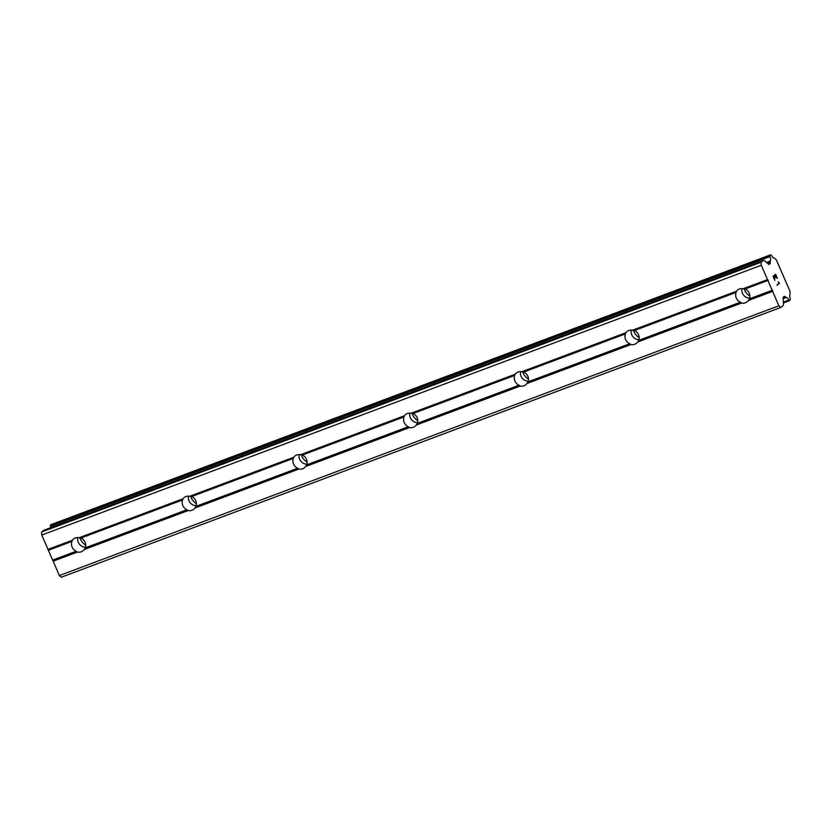 <?xml version="1.0" encoding="UTF-8"?>
<svg xmlns="http://www.w3.org/2000/svg" width="832" height="832" viewBox="0 0 832 832"><rect width="100%" height="100%" fill="white"/><g stroke="black" fill="none" stroke-linecap="round" stroke-linejoin="round"><path stroke-width="1.25" d="M743.163 288.746L745.139 288.995A7.55 6.843 52.3 0 1 749.424 298.834L748.29 300.539A7.55 6.843 52.3 0 1 747.022 301.87A7.55 6.843 52.3 0 1 745.389 302.775A7.55 6.843 52.3 0 1 741.634 303.035L740.376 302.224A7.55 6.843 52.3 0 1 736.102 292.386L736.507 291.231A7.55 6.843 52.3 0 1 737.776 289.91A7.55 6.843 52.3 0 1 739.409 289.006A7.55 6.843 52.3 0 1 743.163 288.746L767.51 279.614L761.27 265.252L761.103 262.226L763.266 260.562A4.316 1.768 -110.6 0 1 763.454 260.447A4.316 1.768 -110.6 0 1 764.785 260.915L768.456 264.181A2.163 0.884 69.4 0 0 769.122 264.42A2.163 0.884 69.4 0 0 769.215 264.368L769.995 263.765A2.163 0.884 69.4 0 0 770.255 262.787L770.214 261.061A4.316 1.768 69.4 0 0 769.933 256.589L769.912 255.424L770.775 254.758L771.472 255.393A4.316 1.768 69.4 0 0 774.249 257.941L776.308 259.782L789.922 291.086L790.098 294.382A4.316 1.768 69.4 0 0 790.379 298.854L789.578 300.654L788.83 300.05A4.316 1.768 69.4 0 0 786.063 297.502L784.961 296.587A2.163 0.884 69.4 0 0 784.295 296.358A2.163 0.884 69.4 0 0 784.191 296.41L783.411 297.014A2.163 0.884 69.4 0 0 783.151 297.981L783.453 303.846A4.316 1.768 -110.6 0 1 782.933 305.791L780.78 307.455L778.877 305.77L767.51 279.614M749.642 298.147A7.55 6.843 52.3 0 1 741.978 288.6M632.466 330.242L634.452 330.502A7.55 6.843 52.3 0 1 638.726 340.34L637.593 342.046A7.55 6.843 52.3 0 1 636.324 343.377A7.55 6.843 52.3 0 1 634.702 344.282A7.55 6.843 52.3 0 1 630.947 344.542L629.689 343.72A7.55 6.843 52.3 0 1 625.414 333.892L625.82 332.738A7.55 6.843 52.3 0 1 627.089 331.417A7.55 6.843 52.3 0 1 628.711 330.512A7.55 6.843 52.3 0 1 632.466 330.242L736.507 291.231M638.945 339.654A7.55 6.843 52.3 0 1 631.28 330.096M521.768 371.748L523.754 372.008A7.55 6.843 52.3 0 1 528.029 381.836L526.906 383.552A7.55 6.843 52.3 0 1 525.637 384.873A7.55 6.843 52.3 0 1 524.004 385.778A7.55 6.843 52.3 0 1 520.25 386.048L518.991 385.226A7.55 6.843 52.3 0 1 514.717 375.398L515.122 374.244A7.55 6.843 52.3 0 1 516.391 372.923A7.55 6.843 52.3 0 1 518.024 372.018A7.55 6.843 52.3 0 1 521.768 371.748L625.82 332.738M528.258 381.16A7.55 6.843 52.3 0 1 520.582 371.602M411.081 413.254L413.067 413.514A7.55 6.843 52.3 0 1 417.342 423.342L416.208 425.058A7.55 6.843 52.3 0 1 414.939 426.379A7.55 6.843 52.3 0 1 413.317 427.284A7.55 6.843 52.3 0 1 409.562 427.554L408.304 426.733A7.55 6.843 52.3 0 1 404.03 416.905L404.425 415.75A7.55 6.843 52.3 0 1 405.704 414.419A7.55 6.843 52.3 0 1 407.326 413.514A7.55 6.843 52.3 0 1 411.081 413.254L515.122 374.244M417.56 422.656A7.55 6.843 52.3 0 1 409.895 413.109M300.383 454.761L302.37 455.021A7.55 6.843 52.3 0 1 306.644 464.849L305.521 466.565A7.55 6.843 52.3 0 1 304.242 467.886A7.55 6.843 52.3 0 1 302.619 468.79A7.55 6.843 52.3 0 1 298.865 469.05L297.606 468.239A7.55 6.843 52.3 0 1 293.332 458.401L293.738 457.257A7.55 6.843 52.3 0 1 295.006 455.926A7.55 6.843 52.3 0 1 296.629 455.021A7.55 6.843 52.3 0 1 300.383 454.761L404.425 415.75M306.862 464.162A7.55 6.843 52.3 0 1 299.198 454.615M189.696 496.267L191.672 496.517A7.55 6.843 52.3 0 1 195.946 506.355L194.823 508.061A7.55 6.843 52.3 0 1 193.554 509.392A7.55 6.843 52.3 0 1 191.922 510.297A7.55 6.843 52.3 0 1 188.167 510.557L186.909 509.746A7.55 6.843 52.3 0 1 182.634 499.907L183.04 498.763A7.55 6.843 52.3 0 1 184.309 497.432A7.55 6.843 52.3 0 1 185.942 496.527A7.55 6.843 52.3 0 1 189.696 496.267L293.738 457.257M196.175 505.669A7.55 6.843 52.3 0 1 188.51 496.122M81.234 551.803A7.55 6.843 52.3 0 1 77.48 552.063L76.222 551.252A7.55 6.843 52.3 0 1 71.947 541.414L72.342 540.259A7.55 6.843 52.3 0 1 73.622 538.938A7.55 6.843 52.3 0 1 75.244 538.034A7.55 6.843 52.3 0 1 78.998 537.774L80.985 538.023A7.55 6.843 52.3 0 1 85.259 547.862L84.126 549.567A7.55 6.843 52.3 0 1 82.857 550.898A7.55 6.843 52.3 0 1 81.234 551.803M85.478 547.175A7.55 6.843 52.3 0 1 77.813 537.628M85.717 545.126A11.877 10.754 52.3 0 1 79.997 537.867M196.404 503.62A11.877 10.754 52.3 0 1 190.684 496.361M307.102 462.114A11.877 10.754 52.3 0 1 301.382 454.854M417.799 420.607A11.877 10.754 52.3 0 1 412.079 413.348M528.486 379.101A11.877 10.754 52.3 0 1 522.766 371.842M639.184 337.605A11.877 10.754 52.3 0 1 633.464 330.335M749.871 296.098A11.877 10.754 52.3 0 1 744.162 288.829M44.169 530.182A4.316 1.768 69.4 0 0 43.95 530.234A4.316 1.768 69.4 0 0 43.753 530.338L41.6 532.002L41.756 535.038L59.374 575.546L61.266 577.242L780.78 307.455M50.835 527.654A4.316 1.768 69.4 0 0 50.43 526.365L769.933 256.589M51.324 524.534L50.398 525.2L50.43 526.365M775.642 274.882L774.602 275.683L775.632 274.893L777.192 278.45M774.623 275.673L775.466 277.618L774.602 275.683M775.289 277.753L774.446 275.808L773.417 276.598L774.436 275.808M773.427 276.598L774.977 280.166L773.417 276.598M774.8 280.29L773.053 276.266L775.611 274.29L777.358 278.325L775.601 274.3M778.679 282.454L779.501 283.265L776.953 285.23L778.97 283.057L778.242 281.882M779.459 283.161L778.658 282.464M776.942 285.23L779.449 283.171M78.998 537.774L183.04 498.763M41.756 535.038L761.27 265.252M47.996 549.39L72.342 540.259M80.985 538.023L182.634 499.907M85.259 547.862L186.909 509.746M84.126 549.567L188.167 510.557M191.672 496.517L293.332 458.401M195.946 506.355L297.606 468.239M194.823 508.061L298.865 469.05M302.37 455.021L404.03 416.905M306.644 464.849L408.304 426.733M305.521 466.565L409.562 427.554M413.067 413.514L514.717 375.398M417.342 423.342L518.991 385.226M416.208 425.058L520.25 386.048M523.754 372.008L625.414 333.892M528.029 381.836L629.689 343.72M526.906 383.552L630.947 344.542M634.452 330.502L736.102 292.386M638.726 340.34L740.376 302.224M637.593 342.046L741.634 303.035M745.139 288.995L768.3 280.311M749.424 298.834L772.574 290.15M748.29 300.539L772.637 291.408M48.786 550.098L71.947 541.414M53.061 559.926L76.222 551.252M41.6 532.002L761.103 262.226M766.99 262.881L770.203 261.674M766.511 262.454L770.214 261.061M783.182 298.584L786.063 297.502M783.162 298.147L785.658 297.211M59.374 575.546L778.877 305.77M53.134 561.194L77.48 552.063M43.753 530.338L763.266 260.562M768.591 264.295L769.995 263.765M767.884 263.682L770.255 262.787M50.398 525.2L769.912 255.424M51.22 524.566L770.734 254.79M783.411 302.973L789.474 300.695M783.359 302.099L788.83 300.05M783.255 297.232L784.961 296.587M43.95 530.234L763.454 260.447M51.272 524.545L770.775 254.758M783.411 302.983L789.537 300.685"/></g></svg>

